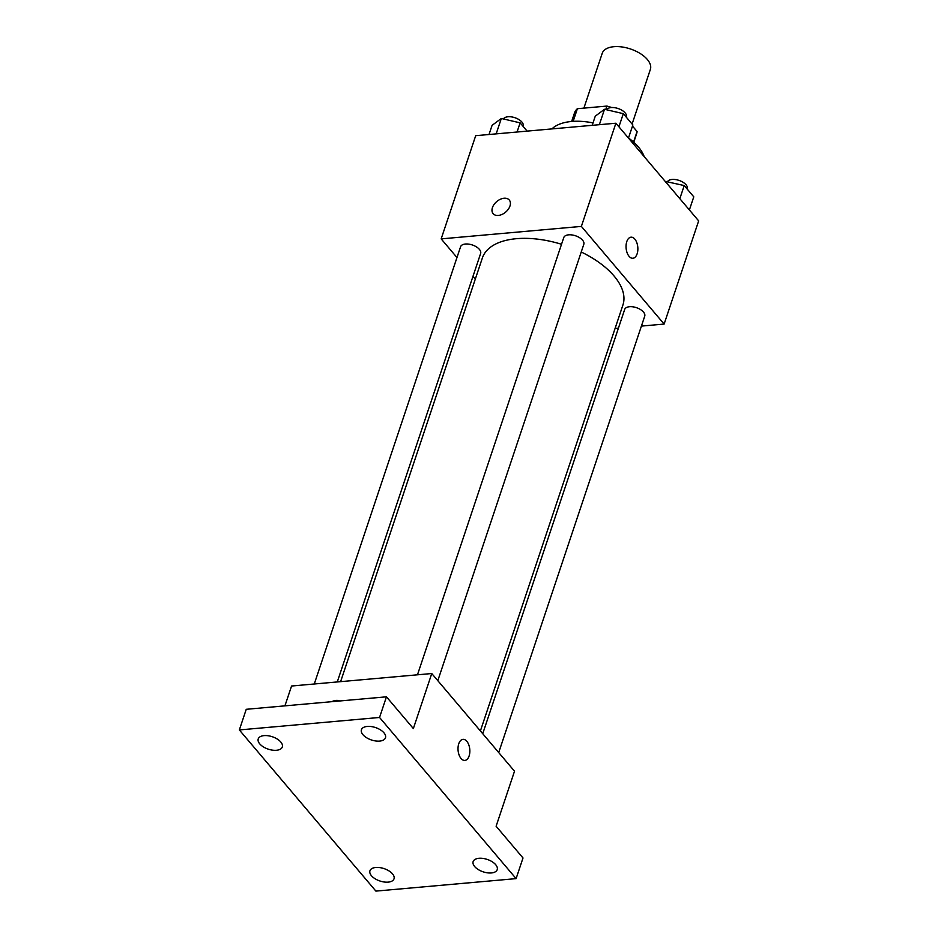 <?xml version="1.0" encoding="UTF-8"?>
<svg xmlns="http://www.w3.org/2000/svg" width="938" height="938" viewBox="0 0 938 938"><rect width="100%" height="100%" fill="white"/><g stroke="black" fill="none" stroke-linecap="round" stroke-linejoin="round"><path stroke-width="1.41" d="M632.095 124.039L650.374 69.4A25.373 13.062 -161.5 0 0 630.442 48.964A25.373 13.062 -161.5 0 0 602.231 53.302L583.893 108.128M573.153 121.354L577.386 108.702A32.76 16.849 -161.5 0 0 574.525 112.865L571.652 121.471M577.386 108.702L606.898 106.076A32.76 16.849 -161.5 0 1 611.693 107.542M632.482 126.091L637.078 131.508A32.76 16.849 -161.5 0 1 636.644 133.653L633.771 142.248M633.549 142.06L637.078 131.508M605.725 109.558L606.898 106.076M644.16 156.576A50.758 26.112 -161.5 0 0 628.495 138.003M593.015 122.901A50.758 26.112 -161.5 0 0 551.931 128.905M456.97 257.528L441.165 238.885L475.695 135.693L615.891 123.218L698.658 220.887L664.127 324.067L641.404 326.096M441.165 238.885L581.372 226.398L615.891 123.218M581.372 226.398L664.127 324.067M631.016 237.185A10.576 5.863 -95.1 0 1 636.796 242.649A10.576 5.863 -95.1 0 1 637.125 253.823A10.576 5.863 -95.1 0 1 632.892 258.255A10.576 5.863 -95.1 0 1 626.115 248.242A10.576 5.863 -95.1 0 1 631.016 237.185A10.576 5.863 -95.1 0 1 636.808 242.649A10.576 5.863 -95.1 0 1 637.125 253.823A10.576 5.863 -95.1 0 1 632.892 258.255M480.397 730.937L622.926 304.991A74.102 38.13 -161.5 0 0 581.232 252.005M561.522 244.279A74.102 38.13 -161.5 0 0 482.378 257.962L340.611 681.645M475.285 279.149L472.963 276.405M618.423 328.136L615.082 328.441M337.27 681.949L480.631 253.483A10.576 5.44 -161.5 0 0 472.33 244.97A10.576 5.44 -161.5 0 0 460.57 246.776L314.277 683.99M437.812 680.671L583.811 244.29A10.576 5.44 -161.5 0 0 575.51 235.778A10.576 5.44 -161.5 0 0 563.761 237.584L417.469 674.809M498.711 752.557L644.723 316.188A10.576 5.44 -161.5 0 0 636.421 307.664A10.576 5.44 -161.5 0 0 624.673 309.47L482.73 733.692M493.13 213.676A10.576 6.918 139.7 0 1 494.091 204.425A10.576 6.918 139.7 0 1 504.081 198.246A10.576 6.918 139.7 0 1 509.264 200.005A10.576 6.918 139.7 0 1 505.664 212.117A10.576 6.918 139.7 0 1 493.13 213.676A10.576 6.918 139.7 0 1 494.091 204.425A10.576 6.918 139.7 0 1 504.069 198.246A10.576 6.918 139.7 0 1 509.264 200.005M431.761 673.531L514.516 771.212L496.108 826.237L523.005 857.977L516.099 878.625L375.892 891.1L239.342 729.94L246.248 709.304L386.456 696.817L413.353 728.568L431.761 673.531L291.566 686.018L284.918 705.857M239.342 729.94L379.55 717.464L386.456 696.817M379.55 717.464L516.099 878.625M462.997 739.355A10.576 5.863 -95.1 0 1 468.777 744.819A10.576 5.863 -95.1 0 1 469.106 755.993A10.576 5.863 -95.1 0 1 464.873 760.413A10.576 5.863 -95.1 0 1 458.084 750.412A10.576 5.863 -95.1 0 1 462.997 739.355A10.576 5.863 -95.1 0 1 468.777 744.819A10.576 5.863 -95.1 0 1 469.106 755.993A10.576 5.863 -95.1 0 1 464.873 760.425M331.794 701.683A10.576 6.918 139.7 0 1 336.05 700.416A10.576 6.918 139.7 0 1 339.697 700.979A10.576 6.918 139.7 0 0 336.05 700.416A10.576 6.918 139.7 0 0 331.782 701.694M280.779 742.005A12.686 6.531 18.5 0 1 282.303 746.965A12.686 6.531 18.5 0 1 272.466 750.142A12.686 6.531 18.5 0 1 259.756 743.881A12.686 6.531 18.5 0 1 258.231 738.921A12.686 6.531 18.5 0 1 268.069 735.744A12.686 6.531 18.5 0 1 280.779 742.005M392.506 873.864A12.686 6.531 18.5 0 1 394.019 878.824A12.686 6.531 18.5 0 1 384.193 882.001A12.686 6.531 18.5 0 1 371.471 875.74A12.686 6.531 18.5 0 1 369.959 870.781A12.686 6.531 18.5 0 1 379.784 867.603A12.686 6.531 18.5 0 1 392.506 873.864M495.686 864.684A12.686 6.531 18.5 0 1 497.21 869.643A12.686 6.531 18.5 0 1 487.373 872.821A12.686 6.531 18.5 0 1 474.663 866.548A12.686 6.531 18.5 0 1 473.139 861.588A12.686 6.531 18.5 0 1 482.976 858.422A12.686 6.531 18.5 0 1 495.686 864.684M383.97 732.824A12.686 6.531 18.5 0 1 385.483 737.784A12.686 6.531 18.5 0 1 375.657 740.961A12.686 6.531 18.5 0 1 362.936 734.689A12.686 6.531 18.5 0 1 361.423 729.729A12.686 6.531 18.5 0 1 371.249 726.563A12.686 6.531 18.5 0 1 383.97 732.824M489.015 134.509L492.087 125.352L501.326 118.469L520.121 122.855L527.121 131.121M496.167 133.876L501.326 118.469M517.061 132.012L520.121 122.855M523.146 126.419L523.205 126.22A10.576 5.44 -161.5 0 0 515.466 117.907A10.576 5.44 -161.5 0 0 503.413 118.95M665.159 181.362L684.224 185.56L693.78 196.839L689.383 209.948M679.827 198.668L684.224 185.56M687.237 189.124L687.308 188.925A10.576 5.44 -161.5 0 0 679.569 180.6A10.576 5.44 -161.5 0 0 667.504 181.655M592.206 125.329L595.267 116.171L604.518 109.277L623.313 113.674L632.869 124.953L628.472 138.062M599.359 124.684L604.518 109.277M618.916 126.782L623.313 113.674M626.326 117.238L626.396 117.039A10.576 5.44 -161.5 0 0 618.658 108.714A10.576 5.44 -161.5 0 0 606.593 109.769"/></g></svg>
